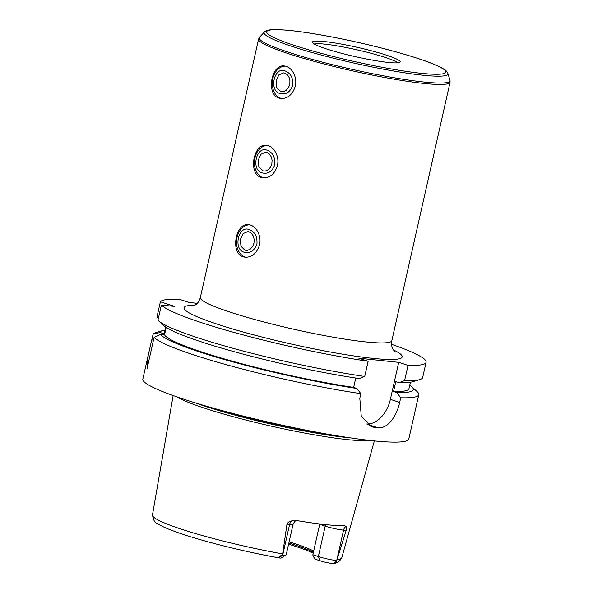 <?xml version="1.0" encoding="UTF-8"?>
<svg xmlns="http://www.w3.org/2000/svg" width="593" height="593" viewBox="0 0 593 593"><rect width="100%" height="100%" fill="white"/><g stroke="black" fill="none" stroke-linecap="round" stroke-linejoin="round"><path stroke-width="0.89" d="M284.744 73.109L287.212 74.659L289.065 77.364L289.962 80.826L289.732 84.502L288.383 87.838L286.145 90.321L283.402 91.581L281.719 91.67L280.615 91.433L276.723 87.519L276.093 80.833L278.843 74.903L283.662 72.88L284.744 73.109M285.226 70.99C274.188 65.875 268.51 91.003 280.141 93.561C285.9 94.932 290.081 92.212 292.683 85.407C293.268 78.031 290.785 73.228 285.226 70.99M285.255 66.142A16.359 12.164 -84.1 0 0 272.476 80.537A16.359 12.164 -84.1 0 0 280.919 98.327A16.359 12.164 -84.1 0 0 281.912 98.594M295.277 86.178C292.712 94.472 287.961 98.594 281.023 98.542L279.103 98.141C265.797 94.71 271.246 63.644 284.388 66.008C291.304 66.379 297.664 76.816 295.277 86.178M277.398 165.521C274.833 173.816 270.082 177.937 263.144 177.885L261.224 177.485C247.918 174.053 253.359 142.987 266.502 145.352C273.417 145.722 279.785 156.159 277.398 165.521M259.519 244.865C256.947 253.159 252.195 257.28 245.265 257.229L243.345 256.828C230.032 253.396 235.48 222.331 248.623 224.695C255.539 225.066 261.898 235.503 259.519 244.865M266.865 152.453L269.333 154.002L271.179 156.708L272.083 160.169L271.846 163.846L270.504 167.182L268.266 169.665L265.523 170.925L263.841 171.006L262.736 170.777L258.844 166.863L258.214 160.177L260.964 154.239L265.783 152.223L266.865 152.453M267.347 150.326C256.295 145.211 250.646 170.354 262.254 172.904C268.014 174.275 272.194 171.555 274.804 164.75C275.397 157.382 272.913 152.579 267.347 150.326M267.376 145.485A16.359 12.164 -84.1 0 0 254.59 159.873A16.359 12.164 -84.1 0 0 263.04 177.67A16.359 12.164 -84.1 0 0 264.033 177.937M248.986 231.796L251.454 233.338L253.3 236.051L254.204 239.513L253.967 243.189L252.618 246.525L250.379 249.008L247.637 250.268L245.962 250.35L244.857 250.12L240.966 246.206L240.335 239.513L243.086 233.583L247.896 231.566L248.986 231.796M249.468 229.669C238.416 224.554 232.76 249.69 244.375 252.247C250.135 253.619 254.315 250.898 256.917 244.086C257.518 236.726 255.027 231.922 249.468 229.669M249.497 224.829A16.359 12.164 -84.1 0 0 236.711 239.216A16.359 12.164 -84.1 0 0 245.154 257.014A16.359 12.164 -84.1 0 0 246.154 257.28M386.199 55.082A44.986 4.759 12.7 0 0 338.01 43.482A44.986 4.759 12.7 0 0 312.422 42.407A44.986 4.759 12.7 0 0 355.237 56.632A44.986 4.759 12.7 0 0 400.023 62.146A44.986 4.759 12.7 0 0 386.199 55.082M397.725 62.828A43.623 4.618 12.7 0 0 384.775 57.276A43.623 4.618 12.7 0 0 343.102 46.943A43.623 4.618 12.7 0 0 314.201 44.001M197.224 303.327L189.3 302.512L179.583 299.339A136.316 14.432 12.7 0 0 160.392 301.77L174.668 306.425L161.378 305.054A136.316 14.432 12.7 0 0 368.142 361.256L358.847 358.216L398.726 362.338L408.028 365.37A136.316 14.432 12.7 0 0 426.093 362.301A136.316 14.432 12.7 0 0 391.565 344.318M166.196 327.38L164.52 334.808L160.54 334.393L154.084 337.447L147.079 368.527L148.25 355.037L153.098 334.163L159.977 332.51L164.246 333.903L165.781 327.106M161.378 305.054L157.953 320.264A136.316 14.432 12.7 0 0 158.39 320.687A136.316 14.432 12.7 0 0 364.717 376.466L368.142 361.256M158.353 318.478L156.967 316.981L160.392 301.77M158.39 320.687L163.816 325.594A129.837 13.743 12.7 0 0 359.143 378.549L364.717 376.466M165.736 327.069L164.283 333.518A125.412 13.276 12.7 0 0 164.246 333.903M164.52 334.808A125.412 13.276 12.7 0 0 353.658 387.399L355.77 378.037M165.062 330.049A129.837 13.743 12.7 0 0 162.697 330.568A129.837 13.743 12.7 0 0 159.977 332.51M160.54 334.393A129.837 13.743 12.7 0 0 356.912 388.467L353.658 387.399M162.697 330.568L155.692 332.673A136.316 14.432 12.7 0 0 153.098 334.163M148.25 355.037L142.839 379.06A136.316 14.432 12.7 0 0 272.654 423.105A136.316 14.432 12.7 0 0 408.807 438.998L418.791 394.693A136.316 14.432 12.7 0 0 417.094 391.58L411.675 386.673A129.837 13.743 12.7 0 0 409.756 385.191M408.028 365.37L404.596 380.587L399.03 382.663L395.776 381.603L393.544 391.521L396.791 392.581L400.727 397.762A136.316 14.432 12.7 0 0 418.791 394.693M400.727 397.762L399.682 402.395C396.665 416.575 387.437 429.028 377.956 427.746A136.316 14.432 -167.3 0 1 374.331 427.368L371.744 426.804L361.293 416.405L359.803 398.281L360.848 393.641L356.912 388.467M154.084 337.447A136.316 14.432 12.7 0 0 360.848 393.641M398.726 362.338L390.379 399.363A27.263 17.998 -71.9 0 1 366.77 423.98M286.093 554.952L281.245 557.976A9.214 0.978 -167.3 0 1 280.437 558.102L279.207 557.776C278.488 556.857 279.644 555.93 282.668 554.989L282.72 554.996A13.305 1.408 12.7 0 0 286.093 554.952A13.305 1.408 12.7 0 0 286.197 554.818L293.053 524.405C295.611 519.246 296.404 521.262 296.841 520.572M280.437 558.102L280.029 558.065C246.718 552.209 205.66 542.098 180.865 533.618C168.701 529.467 160.755 526.021 157.012 523.293C154.973 523.115 153.461 520.335 152.475 514.954A97.044 10.274 12.7 0 0 282.646 553.906L286.96 524.308L289.577 524.583A13.305 1.408 12.7 0 0 291.83 524.709A13.305 1.408 12.7 0 0 293.053 524.405M313.66 551.127A72.25 7.65 12.7 0 0 294.654 543.581A72.25 7.65 12.7 0 0 289.125 541.832M319.775 523.967L319.694 524.345L325.216 526.139A13.305 1.408 12.7 0 0 340.397 529.727A13.305 1.408 12.7 0 0 343.562 530.157L346.179 530.424L336.765 560.578C336.98 561.853 335.786 562.779 333.192 563.35L330.761 563.298A9.214 0.978 -167.3 0 1 320.183 560.808L315.068 559.132L313.037 556.041L312.845 554.759L319.694 524.345M337.261 559.547A97.044 10.274 12.7 0 0 341.813 557.628C339.73 561.549 336.928 563.446 333.407 563.32L336.765 560.578M312.845 554.759L318.359 556.56A13.305 1.408 12.7 0 0 336.705 560.57L343.562 530.157A5.456 4.055 95.9 0 1 346.023 526.465L344.592 525.554M282.668 554.989L282.646 553.906M313.415 552.209A73.035 7.731 12.7 0 0 288.85 543.055M313.2 553.165A74.399 7.872 12.7 0 0 288.591 544.204M346.179 530.424C346.683 528.244 346.631 526.925 346.023 526.465M344.192 525.531A98.831 10.459 12.7 0 1 297.834 520.743L292.038 520.884C289.614 521.032 287.924 522.174 286.96 524.308M177.196 396.984A103.264 10.933 12.7 0 0 271.928 426.3A103.264 10.933 12.7 0 0 370.076 440.451M396.791 392.581A129.837 13.743 12.7 0 0 411.675 386.673M393.544 391.521A125.412 13.276 12.7 0 0 408.97 388.667L410.423 382.218M399.03 382.663A129.837 13.743 12.7 0 0 412.795 381.699L419.8 379.594A136.316 14.432 12.7 0 0 422.661 377.511L426.093 362.301M404.596 380.587A136.316 14.432 12.7 0 0 419.8 379.594M200.338 297.53A98.149 10.392 12.7 0 0 293.802 329.241A98.149 10.392 12.7 0 0 391.84 340.686L450.087 82.212A98.149 10.392 12.7 0 1 352.057 70.767A98.149 10.392 12.7 0 1 258.592 39.056L200.338 297.53C198.04 305.113 193.852 305.395 193.207 305.906M194.867 305.18A111.781 11.83 12.7 0 0 290.503 343.873A111.781 11.83 12.7 0 0 393.5 349.944M264.389 32.037A94.213 9.97 12.7 0 0 353.791 63.043A94.213 9.97 12.7 0 0 447.856 73.384C446.544 71.16 445.58 69.996 444.965 69.885C440.436 66.646 431.311 62.799 417.605 58.351C398.051 52.043 375.184 46.061 349.003 40.42C322.851 34.883 301.511 31.414 284.974 30.028L272.869 29.65C264.7 29.954 264.3 32.504 264.389 32.037L259.564 37.233A97.786 10.348 12.7 0 0 352.361 69.411A97.786 10.348 12.7 0 0 449.983 80.144L450.087 82.212M417.361 58.299A91.856 9.725 12.7 0 0 268.933 30.302A91.856 9.725 12.7 0 0 382.567 67.365A91.856 9.725 12.7 0 0 417.361 58.299M153.439 340.278L151.83 339.752M367 424.173L377.956 427.746M390.379 399.363L399.682 402.395M369.276 425.722L374.331 427.368M279.207 557.776L282.72 554.996L289.577 524.583A5.456 4.055 -84.1 0 1 292.038 520.884M320.183 560.808L318.359 556.56L325.216 526.139A5.456 3.602 108.1 0 0 325.401 524.605M195.46 402.914A102.737 10.874 12.7 0 0 351.041 437.975M214.31 408.436A102.648 10.867 12.7 0 0 331.643 434.884M391.84 340.686C390.661 348.521 394.323 350.574 394.679 351.315M259.564 37.233L258.592 39.056M447.856 73.384L449.983 80.144M341.813 557.628L374.353 440.903M152.475 514.954L173.141 395.561"/></g></svg>
